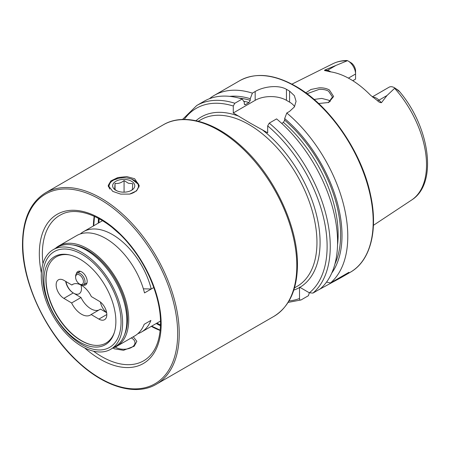 <?xml version="1.0" encoding="UTF-8"?>
<svg xmlns="http://www.w3.org/2000/svg" width="450" height="450" viewBox="0 0 450 450"><rect width="100%" height="100%" fill="white"/><g stroke="black" fill="none" stroke-linecap="round" stroke-linejoin="round"><path stroke-width="0.67" d="M131.282 337.922A11.284 6.514 180 0 1 131.687 338.147A11.284 6.514 180 0 1 133.667 345.814A11.284 6.514 180 0 1 121.545 349.144A11.284 6.514 180 0 1 115.284 347.085M133.267 336.78L136.845 341.319L134.173 346.241L123.508 350.297L114.311 348.801L113.062 347.968M305.786 92.835L310.984 89.466L319.151 87.829C323.094 87.677 326.498 88.38 329.361 89.944L333.63 96.491L328.764 102.487L318.639 103.511M328.326 102.662L332.494 97.009L328.607 91.243C326.379 89.865 323.246 89.229 319.207 89.347L307.007 93.741M110.964 181.8A15.486 8.938 0 0 0 108.276 186.159M112.759 191.396L108.225 185.518L110.835 180.962L117.782 177.576L126.72 176.58L134.657 178.751L139.191 185.518L136.586 190.89L129.634 194.091L120.707 194.119L112.759 191.396M372.353 96.862L389.098 87.193A10.671 6.159 60 0 1 394.431 87.722L394.431 87.722A10.671 6.159 60 0 1 394.937 88.031L386.983 95.529L381.459 102.673C380.053 102.684 378.726 102.021 377.483 100.676L370.558 95.248A80.218 46.311 60 0 0 350.19 79.121A80.218 46.311 60 0 0 329.827 71.73L325.581 70.712C324.489 70.706 324.253 70.47 324.872 69.998L347.524 60.66L346.669 60.508C341.696 60.576 337.101 61.65 332.882 63.731A78.75 45.467 60 0 1 347.012 60.823M330.283 101.419A58.618 33.846 60 0 1 330.283 101.413L328.607 100.187L321.772 98.409L314.089 99.433M281.711 123.401L283.421 122.411L284.67 120.201L284.67 118.564L286.785 113.001L289.581 111.386L294.384 106.931L296.061 101.329L294.39 95.698L289.581 91.131A110.599 63.855 -120 0 0 288.017 90.208A110.599 63.855 -120 0 0 286.453 89.325C278.257 84.516 263.413 86.597 255.172 91.519L252.377 93.133L250.262 98.696L250.262 100.333L249.007 102.544L245.537 104.552L244.8 104.687L244.288 103.787L244.288 102.144L242.173 99.022L234.838 103.258L233.274 106.014L233.274 112.967L250.166 123.081L267.683 132.834L267.683 125.882L269.252 123.126L276.581 118.89A110.599 63.855 60 0 1 320.299 288.844L312.969 293.079L309.381 292.815L299.88 287.325L299.492 287.128L299.514 287.539A98.432 56.829 60 0 1 293.794 290.104M286.785 113.001A110.599 63.855 60 0 1 330.502 282.954L326.548 282.077M318.617 289.817L340.65 277.836L348.941 272.306L330.502 282.954M348.418 78.131L355.573 74.002L355.573 79.116L352.817 80.707M156.246 323.511A81.293 46.935 -120 0 0 160.481 325.733M156.921 323.123A80.347 46.389 -120 0 0 160.498 324.973M99.152 218.717A80.347 46.389 -120 0 0 98.966 222.739M98.483 218.357A81.293 46.935 -120 0 0 98.297 223.132M325.266 70.667L325.581 70.712M348.024 60.93A10.671 6.159 -120 0 1 355.573 74.002L355.573 71.021A7.026 4.056 -120 0 0 351.652 63.152L348.024 60.93A10.671 6.159 -120 0 0 347.524 60.66M394.431 87.722L398.509 90.444C400.14 92.205 399.814 92.053 397.53 89.978L394.937 88.031M397.53 89.978L399.623 91.659C429.93 127.389 438.053 183.735 411.587 200.053L373.427 225.321M284.67 118.564A105.418 60.863 60 0 1 331.729 273.099M309.336 292.787L308.413 295.706L301.078 299.942C300.037 300.274 299.52 299.796 299.514 298.513L299.514 287.539M301.078 299.942L288.135 302.406M234.838 103.258A110.599 63.855 60 0 0 196.746 105.502L204.075 101.267A110.599 63.855 60 0 1 242.173 99.022M229.691 96.367A105.418 60.863 60 0 1 250.262 98.696M209.413 98.73A110.599 63.855 60 0 1 214.284 95.377A110.599 63.855 60 0 1 252.377 93.133M294.598 106.588A22.117 12.769 0 0 0 289.581 102.127L286.453 100.322A22.117 12.769 0 0 0 255.172 100.322L233.274 112.967M139.151 186.227A15.486 8.938 0 0 0 136.451 181.8M76.258 280.091A5.529 3.195 -120 0 0 79.521 284.001A5.529 3.195 -120 0 0 82.963 283.613A5.529 3.195 -120 0 0 82.783 278.882A5.529 3.195 -120 0 0 78.396 274.511A5.529 3.195 -120 0 0 75.611 277.228A5.529 3.195 -120 0 0 76.258 280.091M75.611 277.228L75.611 276.322A6.638 3.831 60 0 1 76.984 273.285A6.638 3.831 60 0 1 84.218 278.308A6.638 3.831 60 0 1 83.621 284.782A6.638 3.831 60 0 1 80.302 284.451L79.521 284.001M137.863 333.669A57.954 33.457 -120 0 0 141.424 332.066A57.954 33.457 -120 0 0 150.902 320.434L144.174 324.315A57.954 33.457 -120 0 1 134.696 335.953L116.713 346.337A57.954 33.457 60 0 1 112.916 348.019M82.834 285.058A7.74 4.472 -120 0 0 85.579 284.929A7.74 4.472 -120 0 0 87.182 281.458A7.74 4.472 -120 0 0 83.835 273.623A7.74 4.472 -120 0 0 77.839 271.519A7.74 4.472 -120 0 0 76.354 273.831M65.689 281.385A11.059 6.384 -120 0 0 73.249 292.95L73.564 293.136A11.059 6.384 -120 0 0 79.189 293.743A11.059 6.384 -120 0 0 81.478 288.787A11.059 6.384 -120 0 0 80.921 285.002M56.143 284.771A11.059 6.384 -120 0 0 63.866 298.367L71.612 302.957A17.696 10.215 -120 0 0 90.326 315.084A17.696 10.215 -120 0 0 91.147 314.511L98.899 319.095A11.059 6.384 -120 0 0 104.524 319.702A11.059 6.384 -120 0 0 106.239 310.899A11.059 6.384 -120 0 0 99.09 301.146L91.344 296.561A17.696 10.215 -120 0 0 72.63 284.434A17.696 10.215 -120 0 0 71.809 285.007L64.058 280.423A11.059 6.384 -120 0 0 58.432 279.816A11.059 6.384 -120 0 0 56.143 284.771M55.406 248.406A57.954 33.457 60 0 1 58.759 245.959A57.954 33.457 60 0 1 103.652 261.731A57.954 33.457 60 0 1 128.711 320.389A57.954 33.457 60 0 1 116.713 346.337M84.69 342.478A52.312 30.201 60 0 1 83.042 341.567L81.478 340.667A50.102 28.924 60 0 1 46.052 279.304A50.102 28.924 60 0 1 46.052 278.803A50.102 28.924 60 0 1 47.953 267.182M46.052 279.304L46.052 277.498A52.312 30.201 60 0 1 46.052 276.975A52.312 30.201 60 0 1 46.086 275.619M92.925 345.082A50.102 28.924 60 0 1 81.478 340.667M106.627 312.564A11.059 6.384 60 0 1 100.434 302.074M65.998 281.571A11.059 6.384 -120 0 0 73.564 293.136L81 297.534A17.696 10.215 -120 0 0 98.803 310.089M91.147 314.511L100.536 309.094L106.656 312.716M143.37 288.816L151.239 289.024L153.793 287.55L144.512 292.911A57.954 33.457 -120 0 0 76.748 235.569L58.759 245.959M81 297.534L71.612 302.957M73.536 284.006L71.809 285.007M151.239 289.024A57.954 33.457 -120 0 0 83.469 231.688A57.954 33.457 -120 0 0 80.302 233.972M112.601 227.846L119.138 233.606M69.632 254.942A49.77 28.732 -120 0 0 45.906 279.157A49.77 28.732 -120 0 0 75.071 336.538A49.77 28.732 -120 0 0 114.367 332.426M115.869 321.93A50.85 29.357 -120 0 0 68.918 254.784A50.85 29.357 -120 0 0 43.959 279.388A50.85 29.357 -120 0 0 74.132 338.299A50.85 29.357 -120 0 0 114.148 333.124A50.85 29.357 -120 0 0 115.869 321.93M42.846 276.356A55.299 31.927 -120 0 0 81.461 344.357A55.299 31.927 -120 0 0 121.044 322.622A55.299 31.927 -120 0 0 82.429 254.616A55.299 31.927 -120 0 0 42.846 276.356M110.706 349.296L114.924 346.854A57.51 33.204 -120 0 0 124.161 335.739A57.51 33.204 -120 0 0 126.832 321.109A57.51 33.204 -120 0 0 71.663 244.806A57.51 33.204 -120 0 0 57.414 247.241L53.19 249.683A57.51 33.204 -120 0 0 41.282 275.428A57.51 33.204 -120 0 0 66.15 333.641A57.51 33.204 -120 0 0 110.706 349.296A57.51 33.204 -120 0 0 122.614 323.544A57.51 33.204 -120 0 0 97.74 265.337A57.51 33.204 -120 0 0 53.19 249.683M124.161 335.739L124.881 333.979A56.233 32.468 -120 0 0 127.496 319.669A56.233 32.468 -120 0 0 73.547 245.064L71.663 244.806M117.838 191.199A11.059 6.384 0 0 0 131.529 190.305A11.059 6.384 0 0 0 129.583 180.377A11.059 6.384 0 0 0 115.059 181.811A11.059 6.384 0 0 0 115.886 190.305A11.059 6.384 0 0 0 117.838 191.199M130.944 190.614L132.368 189.607L132.733 183.713L128.407 183.263L124.076 180.579C121.095 182.953 118.086 183.87 115.054 183.341L114.683 189.236L116.561 190.659M115.054 189.546L115.054 183.341M124.076 192.167L124.076 180.579M94.224 216.259A80.511 46.485 -120 0 0 93.375 225.973M296.809 265.742A110.599 63.855 -120 0 0 248.529 154.44A110.599 63.855 -120 0 0 163.305 124.808C183.932 112.545 215.342 121.809 242.213 146.993C274.354 176.141 297.951 226.356 297.456 264.836C297.219 289.603 289.367 306.782 273.904 316.373A110.599 63.855 -120 0 0 296.809 265.742M179.235 333.624A110.599 63.855 -120 0 0 130.956 222.317A110.599 63.855 -120 0 0 45.731 192.69C30.521 202.061 22.776 219.088 22.5 243.771C21.982 282.459 45.928 333.236 78.396 362.407C105.21 387.332 136.243 396.242 156.33 384.255A110.599 63.855 -120 0 0 179.235 333.624M177.671 333.624A109.491 63.214 -120 0 0 100.249 199.519A109.491 63.214 -120 0 0 22.826 244.221A109.491 63.214 -120 0 0 100.249 378.326A109.491 63.214 -120 0 0 177.671 333.624M84.606 347.878A86.158 49.742 -120 0 0 161.167 324.096A86.158 49.742 -120 0 0 100.249 218.576A86.158 49.742 -120 0 0 39.324 253.749A86.158 49.742 -120 0 0 41.366 272.987M93.482 351.174A83.948 48.465 -120 0 0 145.164 359.865C155.121 353.076 160.239 340.853 160.521 323.19C160.718 299.481 149.096 269.173 131.096 246.752C109.074 218.379 78.688 205.037 61.273 214.554A83.948 48.465 -120 0 0 42.373 253.794A83.948 48.465 -120 0 0 42.953 263.655M372.696 97.133A10.671 6.159 60 0 1 376.369 98.151A10.671 6.159 60 0 1 378.951 100.17L381.459 102.673M377.483 100.676A4.202 1.451 134.9 0 0 378.951 100.17L386.983 95.529M294.981 86.192A110.599 63.855 60 0 1 367.234 183.651A110.599 63.855 60 0 1 350.28 272.278C370.547 260.961 378.399 230.018 370.496 194.653C361.682 151.751 329.518 105.148 295.532 86.136C274.016 74.036 255.398 72.225 239.681 80.713A110.599 63.855 60 0 1 294.981 86.192M198.248 121.236L200.807 119.756A96.221 55.553 60 0 1 248.917 124.526A96.221 55.553 60 0 1 311.777 209.317A96.221 55.553 60 0 1 297.028 286.419L294.469 287.899M195.998 120.712A98.432 56.829 60 0 1 239.091 116.325M394.667 88.341A78.75 45.467 60 0 1 411.587 200.053M151.324 326.351A80.511 46.485 -120 0 0 160.166 330.469M267.683 125.882A108.388 62.578 60 0 1 309.381 292.815M261.872 129.476A98.432 56.829 60 0 1 316.716 215.73A98.432 56.829 60 0 1 299.88 287.325M269.252 123.126A110.599 63.855 60 0 1 312.969 293.079M283.421 122.411A101.694 58.714 60 0 1 337.551 244.766M284.67 120.201A103.466 59.738 60 0 1 334.912 264.049M184.236 119.436A108.388 62.578 60 0 1 233.274 106.014M299.514 298.513A108.388 62.578 60 0 1 289.024 300.932M244.35 104.214A101.694 58.714 60 0 1 245.537 104.552M243.669 101.239A101.694 58.714 60 0 1 249.007 102.544M239.124 98.134A103.466 59.738 60 0 1 250.262 100.333M289.581 91.131L289.581 102.127M286.453 89.325L286.453 100.322M255.172 91.519L255.172 100.322M321.868 287.938L321.868 287.421M325.822 70.751A4.202 3.111 98.9 0 0 327.381 70.397L324.872 69.998M330.756 71.865A10.671 6.159 -120 0 0 327.381 70.397L335.413 65.756M73.249 292.95L63.866 298.367M106.813 314.527L98.899 319.095M129.611 194.096A14.732 8.505 0 0 0 138.398 186.93A14.732 8.505 0 0 0 131.529 179.1A14.732 8.505 0 0 0 114.542 179.646A14.732 8.505 0 0 0 109.783 189.079M151.684 326.143L160.194 330.176M94.494 216.382L93.735 225.765M340.65 277.836L350.28 272.278M163.305 124.808L45.731 192.69M273.904 316.373L156.33 384.255M332.882 63.731L291.915 84.144M196.746 105.502L182.514 119.469M214.284 95.377L239.681 80.713M87.024 282.819L83.621 284.782M80.387 271.322L76.984 273.285M160.493 321.058L141.424 332.066M102.538 220.68L83.469 231.688M138.96 187.217L138.398 184.348L131.687 179.066L127.581 178.037L123.851 177.744L119.149 178.155L113.293 180.163L110.357 182.396L108.444 186.874"/></g></svg>
